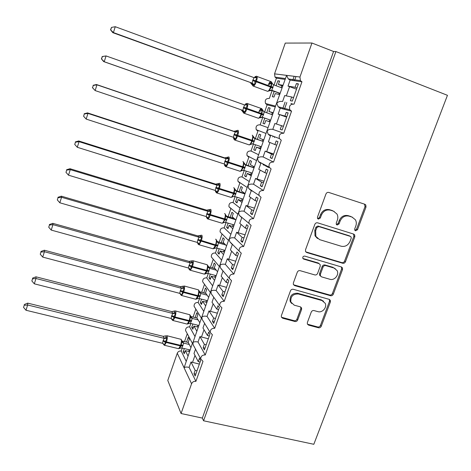 <?xml version="1.0" encoding="UTF-8"?>
<svg xmlns="http://www.w3.org/2000/svg" width="471" height="471" viewBox="0 0 471 471"><rect width="100%" height="100%" fill="white"/><g stroke="black" fill="none" stroke-linecap="round" stroke-linejoin="round"><path stroke-width="0.71" d="M355.54 230.814L357.477 229.76L365.996 207.046L365.82 205.015L364.837 204.255L328.805 192.445C327.522 192.174 326.58 192.68 325.967 193.97L317.472 217.155L317.531 218.432L318.337 219.121L320.315 218.049L321.416 215.064C323.359 210.979 326.374 209.348 330.454 210.184L333.48 211.155L336.965 214.011C337.978 215.906 338.107 217.938 337.348 220.11L336.253 223.071L336.323 224.384L337.095 225.02L339.049 223.955L340.15 220.999C342.087 216.948 345.066 215.329 349.082 216.148L352.061 217.102L355.37 219.733C356.453 221.641 356.606 223.719 355.823 225.962L354.722 228.888L354.81 230.231L355.54 230.814M354.875 230.325L356.535 229.218L365.025 206.575L364.501 204.143M317.66 218.644L319.468 217.537L320.563 214.564L321.416 215.064M336.424 224.537L338.154 223.425L339.25 220.481L340.15 220.999M307.369 322.535L307.351 324.024L308.582 325.125L318.537 327.769C319.768 327.963 320.68 327.451 321.263 326.244L330.377 301.964L330.354 300.351L329.188 299.35L293.268 289.294C291.991 289.082 291.054 289.594 290.466 290.837L281.387 315.605L281.352 317.018L282.653 318.231L294.94 321.499C296.2 321.693 297.124 321.181 297.707 319.962L301.587 309.476L301.599 307.969L300.357 306.845L294.275 305.19L290.878 302.07C290.336 296.559 292.844 293.863 298.402 293.981L322.046 300.563L325.202 303.3C327.245 307.422 322.305 313.068 317.907 311.637L314.004 310.572C312.756 310.371 311.837 310.878 311.249 312.102L307.369 322.535M335.905 51.551L203.566 420.78L313.821 444.288L447.45 95.313L335.905 51.551L333.574 51.486L311.955 43.02L299.945 77.02L300.416 80.606L301.952 81.789L294.039 104.144C290.242 104.032 288.841 105.904 289.848 109.761L291.555 111.162L283.73 133.269C280.092 133.122 278.655 134.906 279.433 138.609L281.275 140.211L273.539 162.065C270.036 161.9 268.576 163.602 269.159 167.158L271.108 168.93L263.454 190.543C260.08 190.372 258.603 191.991 259.026 195.418L261.052 197.331L253.486 218.709C250.219 218.532 248.729 220.087 249.018 223.384L251.108 225.421L243.625 246.563C240.457 246.386 238.956 247.887 239.133 251.067L241.276 253.204L233.875 274.116C230.79 273.945 229.289 275.394 229.371 278.461L231.549 280.681L224.225 301.363C221.217 301.204 219.716 302.606 219.716 305.573L221.929 307.863L214.688 328.322C211.744 328.175 210.243 329.535 210.178 332.408L212.409 334.746L205.244 354.987C202.365 354.851 200.864 356.176 200.74 358.967L202.995 361.345L195.907 381.369C193.887 381.116 192.445 381.916 191.573 383.783L181.064 413.52L167.782 380.48L177.273 353.226L184.084 367.786C184.968 366.986 186.651 366.844 189.124 367.362L195.907 381.369M342.717 263.254C343.96 263.483 344.878 262.977 345.473 261.741L354.822 236.825L354.704 234.929L353.656 234.087L317.654 222.836C316.377 222.583 315.435 223.089 314.828 224.367L305.508 249.795L305.538 251.467L306.756 252.544L342.717 263.254L341.828 262.624C343.059 262.847 343.977 262.347 344.572 261.111L353.892 236.265L353.533 234.046M342.517 269.606L333.291 294.198C332.697 295.423 331.784 295.929 330.548 295.723L294.622 285.603L293.362 284.455L293.368 282.918L297.295 272.209C297.89 270.955 298.826 270.442 300.104 270.666L314.822 274.923C316.082 275.141 317.007 274.634 317.601 273.392L320.227 266.315L320.186 264.631L319.008 263.613L303.677 259.097L302.818 258.332C302.6 256.819 303.253 256.077 304.772 256.106L341.34 266.927L342.452 267.858L342.517 269.606L341.628 268.959L332.426 293.486L333.291 294.198M195.842 374.086L193.993 373.656L195.153 376.029L200.617 360.568L199.416 358.301L198.238 361.628L193.999 353.503L195.518 349.182M193.993 373.656L195.159 370.347L191.008 362.011L189.124 367.362M200.087 362.069L198.238 361.628M199.374 364.083L191.008 362.011M197.008 370.777L195.159 370.347M191.573 383.783L184.084 367.786L192.474 343.129L192.927 342.564L193.169 344.784L194.399 347.098M228.688 239.827L192.927 342.564C193.84 341.687 195.547 341.504 198.038 342.011L205.244 354.987M190.849 323.465L189.648 326.903L194.864 336.3M189.648 326.903C187.011 326.75 185.645 327.957 185.55 330.518L186.369 332.049M182.265 348.075L181.223 351.054L186.139 361.198M181.223 351.054C179.374 350.795 178.056 351.525 177.273 353.226M205.02 348.11L203.172 347.657L204.402 349.853L209.925 334.227L208.647 332.137L207.464 335.505L202.966 328.004L204.602 323.353M203.172 347.657L204.349 344.313L199.94 336.6L198.038 342.011M209.312 335.964L207.464 335.505M208.323 338.767L199.94 336.6M206.204 344.766L204.349 344.313M199.521 298.608L198.156 302.517L203.684 311.148M198.156 302.517C195.465 302.353 194.099 303.595 194.052 306.227L195.076 307.893M214.299 321.858L212.445 321.387L213.752 323.4L219.339 307.604L217.985 305.697L216.784 309.1L212.021 302.247L213.775 297.266M212.445 321.387L213.64 318.002L208.965 310.931L207.046 316.394L214.688 328.322M218.638 309.582L216.784 309.1M217.367 313.191L208.965 310.931M215.494 318.478L213.64 318.002M208.276 273.498L206.745 277.89L212.592 285.738M206.745 277.89C203.996 277.719 202.63 278.991 202.648 281.711L203.925 283.501M223.678 295.329L221.823 294.828L223.207 296.665L228.847 280.698L227.416 278.973L226.204 282.412L221.176 276.212L223.036 270.913M221.823 294.828L223.03 291.408L218.091 284.99L216.148 290.513L224.225 301.363M228.064 282.918L226.204 282.412M226.498 287.345L218.091 284.99M224.885 291.908L223.03 291.408M217.125 248.14L215.424 253.015L221.588 260.069M215.424 253.015C212.604 252.839 211.238 254.157 211.332 256.96L212.921 258.856M233.157 268.511L231.296 267.987L232.756 269.636L238.461 253.492L236.954 251.961L235.73 255.435L230.425 249.907L232.391 244.302M231.296 267.987L232.515 264.531L227.305 258.779L225.344 264.361L233.875 274.116M237.59 255.971L235.73 255.435M235.73 261.228L227.305 258.779M234.375 265.055L232.515 264.531M228.682 239.827L229.224 239.038L229.766 241.67L231.82 244.037M276.93 102.189L229.224 239.038C230.266 237.837 232.068 237.472 234.635 237.932L243.625 246.563M226.062 222.518L224.19 227.893L230.684 234.134M224.19 227.893C221.288 227.717 219.928 229.077 220.104 231.979L222.065 233.946L219.221 242.135M242.736 241.405L240.875 240.858L242.418 242.312L248.182 225.998L246.598 224.655L245.356 228.164L239.768 223.331L241.764 217.655L239.191 215.235L249.018 223.384M240.875 240.858L242.112 237.36L236.619 232.291L234.635 237.932M247.216 228.723L245.356 228.164M245.055 234.841L236.619 232.291M243.972 237.914L242.112 237.36M235.094 196.637L233.039 202.524L239.869 207.929M233.039 202.524C230.054 202.342 228.7 203.76 228.983 206.763L230.908 208.635L228.111 216.654M252.421 214.005L250.56 213.428L252.179 214.688L258.008 198.197L256.342 197.055L255.088 200.605L249.212 196.466L251.231 190.731L248.741 188.53L259.026 195.418M250.56 213.428L251.802 209.895L246.027 205.521L244.025 211.22L253.486 218.709M256.948 201.188L255.088 200.605M254.481 208.176L246.027 205.521M253.669 210.472L251.802 209.895M244.214 170.49L241.976 176.896L249.147 181.453M241.976 176.896C238.891 176.719 237.555 178.197 237.955 181.311L239.821 183.072L237.09 190.914M262.212 186.304L260.345 185.704L262.047 186.763L267.94 170.084L266.192 169.148L264.926 172.733L258.762 169.313L260.799 163.519L258.414 161.553L269.159 167.158M260.345 185.704L261.605 182.13L255.541 178.468L253.516 184.226L263.454 190.543M266.792 173.346L264.926 172.733M264.007 181.229L255.541 178.468M263.472 182.736L261.605 182.13M253.427 144.079L251.008 151.008L258.526 154.7M251.008 151.008C247.811 150.85 246.486 152.386 247.04 155.624L248.835 157.243L246.156 164.909M272.108 158.297L270.242 157.673L272.026 158.527L277.99 141.665L276.153 140.935L274.87 144.562L268.411 141.871L270.466 136.019L268.229 134.3L279.433 138.609M270.242 157.673L271.52 154.064L265.155 151.126L263.106 156.949L273.539 162.065M276.742 145.198L274.87 144.562M273.633 153.993L265.155 151.126M273.386 154.688L271.52 154.064M262.724 117.432L260.133 124.856L268.005 127.665M260.133 124.856C256.807 124.715 255.506 126.328 256.242 129.696L257.931 131.156L255.323 138.639M283.407 126.34L281.534 125.68L280.245 129.331L282.117 129.978L288.146 112.928L286.221 112.41L284.926 116.078L278.161 114.135L280.239 108.218L291.555 111.162M281.534 125.68L274.87 123.49L272.803 129.372L283.73 133.269M278.161 114.135L286.656 117.144M286.798 116.743L284.926 116.078M272.055 90.673L269.347 98.439C265.88 98.333 264.614 100.029 265.556 103.526L267.128 104.803L275.276 106.923M187.982 355.941L185.327 350.618L184.238 353.745L183.225 351.678L184.308 348.569M190.908 347.586L188.206 342.393L189.301 339.255L188.253 337.283L186.587 342.058M187.27 333.733L184.538 341.557M196.731 330.989L193.911 326.067L192.81 329.223L191.738 327.31L192.898 323.983M199.686 322.547L196.819 317.76L197.926 314.593L196.813 312.773L195.129 317.595M195.848 309.141L193.081 317.071M205.568 305.779L202.583 301.269L201.47 304.454L200.334 302.7L201.57 299.15M208.553 297.254L205.515 292.88L206.634 289.677L205.462 288.017L203.76 292.891M204.508 284.313L201.706 292.338M214.493 280.316L211.338 276.224L210.213 279.444L209.012 277.849L210.331 274.069M217.514 271.702L214.305 267.752L215.435 264.514L214.193 263.018L212.474 267.94M213.251 259.25L210.419 267.363M223.507 254.593L220.187 250.925L219.05 254.175L217.779 252.744L219.186 248.729M226.563 245.886L223.177 242.365L224.32 239.097L223.013 237.767L221.276 242.736M232.621 228.6L229.124 225.368L227.97 228.653L226.639 227.393L228.123 223.136M235.706 219.81L232.144 216.725L233.298 213.422L231.92 212.262L230.166 217.278M241.829 202.342L238.149 199.551L236.99 202.871L235.582 201.776L237.154 197.284M244.944 193.457L241.199 190.82L242.365 187.482L240.922 186.492L239.15 191.567M251.131 175.807L247.269 173.469L246.092 176.825L244.62 175.907L246.274 171.161M254.275 166.828L250.354 164.65L251.532 161.282L250.013 160.464L248.223 165.586M260.528 148.989L256.477 147.123L255.294 150.508L253.751 149.772L255.494 144.774M263.707 139.916L259.598 138.209L260.787 134.806L259.197 134.17L257.39 139.345M270.024 121.895L265.785 120.499L264.59 123.926L262.971 123.367L264.79 118.156M270.095 108.183L268.476 107.606L266.68 112.746M268.476 107.606L270.142 108.053L268.935 111.492L273.239 112.728M267.128 104.803L264.614 112.016M268.935 111.492L273.151 112.987M293.539 97.668L291.667 96.985L290.366 100.676L292.32 101.112L298.42 83.867L296.406 83.561L295.099 87.276L288.017 86.099L290.124 80.117L301.952 81.789M291.667 96.985L284.696 95.554L282.606 101.501C279.939 101.112 278.002 101.73 276.789 103.373L278.178 106.764L280.239 108.218M288.017 86.099L296.524 89.219M296.965 87.965L295.099 87.276M311.955 43.02L285.261 43.085L274.546 73.853L274.999 77.103L276.412 78.18L284.931 79.381M290.124 80.117L288.287 78.934L286.615 75.36L276.936 102.189M279.627 94.512L275.194 93.599L273.981 97.061L272.291 96.685L274.128 91.427M279.474 81.359L277.855 80.765L276.112 85.751M277.855 80.765L279.591 81.024L278.373 84.497L282.877 85.245M276.412 78.18L274.04 84.992M278.373 84.497L282.594 86.052M264.684 165.315L264.826 164.897M274.463 137.567L274.734 136.802M284.425 109.307L286.827 102.478M294.493 80.735L295.976 76.526M203.566 420.78L202.342 418.083L181.064 413.52M202.342 418.083L333.574 51.486M185.327 350.618L189.495 351.625M193.911 326.067L198.085 327.121M202.583 301.269L206.763 302.37M211.338 276.224L215.524 277.378M220.187 250.925L224.373 252.126M229.124 225.368L233.316 226.622M238.149 199.551L242.347 200.864M247.269 173.469L251.467 174.835M256.477 147.123L260.687 148.542M263.036 164.697L263.254 164.079M272.815 136.931L273.086 136.166M282.7 108.86L285.09 102.077M292.691 80.482L294.163 76.296M292.473 103.985L290.925 103.426M255.364 150.314L253.751 149.772M246.233 176.425L244.62 175.907M267.245 166.163L263.413 164.891M237.196 202.277L235.582 201.776M228.247 227.87L226.639 227.393M237.725 214.034L237.213 213.875M219.386 253.204L217.779 252.744M210.619 278.29L209.012 277.849M201.935 303.124L200.334 302.7M193.34 327.716L191.738 327.31M184.826 352.061L183.225 351.678M272.803 129.372C270.16 128.966 268.252 129.537 267.075 131.085L268.229 134.3M263.106 156.949C260.487 156.525 258.603 157.043 257.46 158.503L258.414 161.553M253.516 184.226C250.913 183.796 249.059 184.261 247.952 185.633L248.741 188.53M244.025 211.22C241.44 210.773 239.609 211.191 238.538 212.474L239.191 215.235M225.344 264.361C222.795 263.884 221.017 264.207 220.01 265.326L220.457 267.84L222.336 270.266M216.148 290.513C213.616 290.03 211.868 290.301 210.89 291.337L211.255 293.745L212.974 296.218M207.046 316.394C204.538 315.9 202.807 316.129 201.865 317.083L202.159 319.391L203.66 321.828M298.278 84.262L296.406 83.561M288.093 113.075L286.221 112.41M352.608 217.308L352.061 217.102M339.25 220.481C341.187 216.442 344.154 214.829 348.157 215.641L351.125 216.595M334.133 211.402L333.48 211.155M320.563 214.564C322.5 210.484 325.502 208.859 329.576 209.695L332.591 210.661M305.779 251.867L341.828 262.624M351.195 238.302L351.119 236.99L350.371 236.389L318.779 226.557L316.8 227.628L315.652 230.761L315.847 236.401L319.597 239.633L341.187 246.227C345.172 246.987 348.122 245.373 350.041 241.382L351.195 238.302M349.982 236.154L350.371 236.389M317.519 238.532L315.017 235.836L314.816 230.213L315.964 227.087L317.937 226.021L349.453 235.83M293.515 284.767L329.694 294.999C330.93 295.211 331.843 294.705 332.426 293.486M319.155 263.66L318.172 262.971L302.882 258.467L303.677 259.097M329.888 279.274C334.416 280.828 339.444 274.793 337.106 270.601L334.08 268.052L325.797 265.609C324.543 265.385 323.618 265.891 323.024 267.139L320.398 274.199L320.427 275.859L321.611 276.883L329.888 279.274M335.175 268.523L334.08 268.052M320.592 276.141L319.597 275.188L319.568 273.533L322.176 266.492C322.77 265.25 323.695 264.743 324.949 264.967L333.209 267.404M341.628 268.959L341.398 266.945M323.536 301.257L321.216 299.827L322.046 300.563M291.679 303.501L290.13 301.322C289.588 295.823 292.091 293.139 297.631 293.25L321.216 299.827M281.44 317.236L294.187 320.698C295.441 320.898 296.365 320.386 296.948 319.167L300.81 308.711L300.722 306.992M307.422 324.178L317.719 326.962C318.955 327.157 319.862 326.644 320.439 325.443L329.523 301.228L329.4 299.421M254.888 76.838L256.077 77.014L256.972 77.786L255.111 81.424L254.534 84.857L252.515 85.18L252.185 84.58M110.767 29.75L111.503 27.406L110.532 29.797L113.405 32.581L252.156 83.137L252.68 80.612L254.046 77.65L115.254 26.712L113.405 32.581L112.799 32.664L252.062 83.102M251.455 83.42L250.507 82.819L252.144 84.798M281.946 87.894L273.616 84.833L271.814 90.297L270.89 90.167M280.051 93.299L271.814 90.297L269.312 90.832L269.241 90.214L271.272 87.329L270.548 87.029L270.772 86.376C271.673 83.514 271.732 81.877 270.949 81.454L270.654 81.489C269.801 81.925 268.935 83.22 268.07 85.386M280.01 93.423L270.713 90.179M281.11 87.588L281.758 85.746M278.75 94.33L279.132 93.246M272.856 87.989L271.272 87.329L271.685 83.19L272.079 82.896M271.373 84.121L270.807 82.69L269.583 82.843L269.471 84.804M271.355 84.227L269.583 82.843M269.241 90.214L271.726 90.267M273.616 84.833L271.685 83.19M252.156 83.137L254.534 84.857M254.046 77.65L256.972 77.786M112.799 32.664L110.532 29.797M111.503 27.406L115.254 26.712M245.538 103.956L247.552 105.086L245.921 108.059L245.138 112.08L243.171 112.286L242.877 111.592M101.612 58.899L102.337 56.585L101.4 58.857L104.226 61.736L242.771 110.379L244.549 104.915L106.052 55.931L104.226 61.736L103.691 61.601L242.677 110.344M102.13 56.544L106.052 55.931L102.337 56.585M241.287 109.908L242.824 111.833M272.509 114.806L264.19 111.862L263.442 114.983L262.135 117.191M270.637 120.158L262.406 117.273L259.921 117.797L259.827 117.232L261.841 114.4L261.105 114.135L261.334 113.487C262.229 110.644 262.3 108.966 261.552 108.448L261.217 108.477C260.333 108.931 259.474 110.285 258.626 112.534M270.631 120.182L261.947 117.161M271.679 114.512L272.315 112.693M269.188 121.618L269.789 119.911M263.442 114.983L261.841 114.4L262.247 110.291L262.659 109.937L263.554 111.497M261.982 110.944L261.446 109.59L260.239 109.708L260.086 111.786M261.97 111.009L260.239 109.708M259.827 117.232L262.318 117.238M264.19 111.862L262.247 110.291M242.771 110.379L245.138 112.08M244.637 104.951L247.552 105.086M103.691 61.601L101.4 58.857M93.276 85.439L92.551 87.73L93.276 85.439L96.955 84.827L96.478 84.521L233.816 131.315L236.289 130.797L238.232 132.098L236.601 135.077L235.841 139.022L233.922 139.116L233.604 138.592M235.241 131.933L96.955 84.827L95.148 90.567L233.481 137.338L233.993 134.871L235.335 131.962L233.91 131.344M92.551 87.73L95.148 90.567L92.375 87.6M263.195 141.388L254.275 138.286M254.452 138.403L254.952 138.651L254.346 141.059L253.004 143.938L261.317 146.746M263.171 141.447L254.952 138.651L252.515 135.407M262.382 141.047L262.895 139.581M259.857 148.259L260.487 146.463M252.05 143.838L250.625 144.479L250.513 143.979L252.503 141.188L252.909 137.102L253.333 136.702M250.513 143.979L253.004 143.938M254.864 138.615L252.909 137.102M233.481 137.338L235.841 139.022M235.335 131.962L238.232 132.098M96.478 84.521L93.093 85.31M84.309 113.976L83.597 116.243L84.309 113.976L87.959 113.405L87.547 112.893L224.679 157.867L227.134 157.355L229.006 158.833L227.381 161.806L226.645 165.686L224.773 165.662L224.479 165.074M226.027 158.668L87.959 113.405L86.175 119.086L224.29 164.014L224.791 161.577L226.121 158.698L224.673 157.867L225.909 157.968M253.987 167.658L244.69 164.432M244.79 164.538L245.721 165.121L243.79 170.355L252.091 173.057M253.928 167.817L245.721 165.121L243.26 161.812M269.441 167.664L267.416 166.993M253.21 167.223L253.498 166.398M269.212 167.276L265.803 166.145M250.637 174.564L251.261 172.786M241.429 170.891L241.299 170.443L243.266 167.7L243.666 163.643L244.108 163.196M241.299 170.443L243.79 170.355M245.626 165.091L243.666 163.643M224.29 164.014L226.645 165.686M226.121 158.698L229.006 158.833M83.597 116.243L86.175 119.086M87.547 112.893L84.156 113.764M215.63 184.149L78.722 140.953L79.063 141.671L216.913 185.127L215.63 184.149L218.073 183.649L219.88 185.286L218.038 188.895L217.537 192.074L215.718 191.938L215.441 191.285M75.442 142.201L74.736 144.444L75.442 142.201L79.063 141.671L77.297 147.288L215.194 190.419L216.913 185.127M215.63 184.143L217.125 184.185M244.873 193.658L235.347 190.366M235.382 190.419L236.583 191.32L234.67 196.507L242.965 199.098M244.779 193.911L236.577 191.326L234.099 187.947M252.833 191.267L251.308 190.784M241.517 200.605L242.135 198.839M232.321 197.025L232.174 196.643L234.34 193.316L234.517 189.907L234.976 189.413M232.174 196.643L234.67 196.507M236.489 191.297L234.517 189.907M215.194 190.419L217.537 192.074M217.007 185.156L219.88 185.286M74.736 144.444L77.297 147.288M78.722 140.953L75.319 141.906M66.67 170.119L65.975 172.339L66.67 170.119L70.261 169.631L69.985 168.712L206.681 210.16L209.106 209.672L210.843 211.473L209.006 215.076L208.523 218.185L206.751 217.949L206.504 217.231M207.894 211.314L70.261 169.631L68.513 175.188L206.192 216.548L206.893 213.546L207.988 211.344L206.675 210.16L208.359 210.137M234.193 218.503L226.198 216.077M226.221 216.089L227.534 217.266L225.644 222.394L233.928 224.879M235.582 219.704L227.534 217.266M232.486 226.374L233.098 224.632M223.307 222.901L223.142 222.571L225.285 219.298L225.468 215.906L225.933 215.365L225.032 213.81M223.142 222.571L225.644 222.394M227.446 217.237L225.468 215.906M206.192 216.548L208.523 218.185M207.988 211.344L210.843 211.473M65.975 172.339L68.513 175.188M69.985 168.712L66.57 169.748M57.998 197.738L57.309 199.934L57.998 197.738L61.554 197.29L61.342 196.171L197.82 235.906L200.228 235.429L201.9 237.39L200.281 240.369L199.604 244.037L197.873 243.695L197.649 242.912M198.962 237.237L61.554 197.29L59.823 202.783L197.278 242.418L197.973 239.445L199.056 237.26L197.814 235.912L199.639 235.824M224.408 243.648L217.308 241.582L218.579 242.942L216.707 248.017L224.979 250.401M225.727 245.014L218.579 242.942M223.542 251.891L224.149 250.166M212.715 248.676L214.387 248.517L214.205 248.241L216.112 245.626L216.501 241.641L216.99 241.052L216.059 239.403M214.205 248.241L216.707 248.017M218.491 242.912L216.501 241.641M197.278 242.418L199.604 244.037M199.056 237.26L201.9 237.39M57.309 199.934L59.823 202.783M61.342 196.171L57.921 197.29M49.414 225.056L48.731 227.228L49.414 225.056L52.94 224.649L52.793 223.342L189.048 261.393L191.444 260.928L193.045 263.048L191.22 266.633L190.773 269.624L189.089 269.176L188.906 268.217M190.125 262.895L52.94 224.649L51.227 230.084L188.459 268.023L188.93 265.691L190.219 262.918L189.042 261.405L190.979 261.258M215.035 268.653L208.512 266.833L209.719 268.346L207.864 273.386L216.124 275.665M216.283 270.189L209.713 268.358L207.181 264.737L193.033 260.763C193.522 261.805 193.334 263.701 192.474 266.451L206.681 270.389C207.54 267.663 207.705 265.774 207.169 264.726M214.694 277.148L215.294 275.441M205.556 273.869L207.452 270.472L207.629 267.116L208.129 266.48M205.356 273.651L207.864 273.386M209.624 268.329L207.629 267.116M188.459 268.023L190.773 269.624M190.219 262.918L193.045 263.048M48.731 227.228L51.227 230.084M52.793 223.342L49.367 224.532M290.513 302.141L290.978 302.323M182.477 286.38L182.742 286.168L184.279 288.44L182.46 292.02L182.036 294.952L180.281 294.151L181.659 295.523L181.158 295.382M180.399 290.46L183.702 291.849C184.561 289.123 184.762 287.198 184.308 286.068L180.358 286.639L44.333 250.219L44.421 251.72L42.726 257.095L179.728 293.368L180.399 290.46L181.465 288.317L180.358 286.639L182.389 286.433M40.924 252.091L40.247 254.234L40.924 252.091L44.421 251.72L181.376 288.293L183.513 287.416M205.927 293.468L199.798 291.832L200.94 293.515L199.103 298.496L207.352 300.681M207.099 295.164L200.94 293.515L198.391 289.812M205.933 302.152L206.528 300.463M196.825 298.973L198.674 295.67L198.844 292.338L199.363 291.655M196.595 298.802L199.103 298.496M200.846 293.492L198.844 292.338M179.728 293.368L182.036 294.952M181.465 288.317L184.279 288.44M40.247 254.234L42.726 257.095M44.333 250.219L40.9 251.485M32.523 278.832L31.857 280.957L32.523 278.832L35.99 278.496L35.961 276.818L171.856 311.631L174.129 311.16L175.606 313.586L173.999 316.553L173.381 320.033L172.339 319.821L171.691 319.15M172.716 313.433L35.99 278.496L34.312 283.819L171.085 318.461L171.744 315.582L172.804 313.456L171.762 311.608M197.008 318.078L191.179 316.583L192.256 318.414L190.431 323.359L198.674 325.443M198.114 319.927L192.25 318.425L189.695 314.634M197.261 326.909L197.849 325.237M188.176 323.83L189.978 320.621L190.154 317.307L190.678 316.583M187.923 323.707L190.431 323.359M192.162 318.402L190.154 317.307M171.085 318.461L173.381 320.033M172.804 313.456L175.606 313.586M31.857 280.957L34.312 283.819M35.961 276.818L32.523 278.155M24.209 305.29L23.55 307.392L24.209 305.29L27.648 304.996L27.683 303.136L163.249 336.341L165.586 335.9L167.017 338.472L165.209 342.034L164.815 344.854L163.79 344.613L163.19 343.912L164.55 345.296L164.096 345.178M164.138 338.325L27.648 304.996L25.993 310.259L162.524 343.3L163.178 340.456L164.232 338.349L163.249 336.341M188.241 342.464L182.636 341.092L183.655 343.076L181.847 347.975L190.078 349.965M189.283 344.466L183.649 343.094M188.671 351.425L189.254 349.765M178.191 348.593L179.616 348.44L181.37 345.32L181.541 342.023L182.083 341.257L181.082 339.208M179.333 348.363L181.847 347.975M183.56 343.071L181.541 342.023M162.524 343.3L164.815 344.854M164.232 338.349L167.017 338.472M23.55 307.392L25.993 310.259M27.683 303.136L24.233 304.543M356.535 229.218L357.477 229.76M319.468 217.537L320.315 218.049M338.154 223.425L339.049 223.955M274.546 73.853L299.945 77.02M289.565 86.652L286.315 95.89M279.703 114.677L276.424 124.003M269.912 142.501L266.692 151.656M260.192 170.113L257.072 178.986M250.578 197.426L247.552 206.027M241.07 224.455L238.138 232.786M231.655 251.196L228.818 259.262M222.347 277.654L219.598 285.461M213.127 303.842L210.472 311.396M204.014 329.753L201.441 337.053M194.988 355.393L192.504 362.452M348.157 215.641L349.082 216.148M329.576 209.695L330.454 210.184M365.025 206.575L365.996 207.046M305.95 251.932L306.756 252.544M353.892 236.265L354.822 236.825M344.572 261.111L345.473 261.741M317.937 226.021L318.779 226.557M315.964 227.087L316.8 227.628M314.816 230.213L315.652 230.761M329.694 294.999L330.548 295.723M293.863 284.902L294.622 285.603M318.172 262.971L319.008 263.613M324.949 264.967L325.797 265.609M322.176 266.492L323.024 267.139M319.568 273.533L320.398 274.199M297.631 293.25L298.402 293.981M300.81 308.711L301.587 309.476M296.948 319.167L297.707 319.962M294.187 320.698L294.94 321.499M281.929 317.436L282.653 318.231M329.523 301.228L330.377 301.964M320.439 325.443L321.263 326.244M317.719 326.962L318.537 327.769M307.793 324.319L308.582 325.125M267.145 91.15L267.793 91.386C268.729 90.891 269.647 89.443 270.548 87.029L256.218 81.789C255.323 84.221 254.428 85.693 253.528 86.205L252.915 85.975M256.695 76.208C257.431 76.614 257.349 78.257 256.442 81.136L273.086 87.335M252.909 79.952L256.442 81.136L256.218 81.789L252.68 80.612M272.621 84.115L272.085 82.955M252.038 83.09L253.316 85.016M256.077 77.014L254.14 77.68M257.843 118.068L258.479 118.292C259.374 117.832 260.251 116.443 261.105 114.135L246.792 109.089C245.939 111.421 245.085 112.822 244.231 113.305L243.619 113.081M247.316 103.396C248.017 103.903 247.917 105.581 247.016 108.442L263.666 114.335M243.513 107.229L247.016 108.442L246.792 109.089L243.289 107.883M242.653 110.332L243.36 110.803L243.943 112.192M246.674 104.274L244.59 104.933M248.635 144.721L249.259 144.927C250.113 144.491 250.949 143.172 251.767 140.959L251.985 140.317C252.874 137.497 252.968 135.778 252.256 135.165M238.038 130.308C238.697 130.903 238.579 132.622 237.69 135.46L237.466 136.107C236.654 138.339 235.836 139.675 235.023 140.128L234.423 139.916M234.217 134.223L254.346 141.059M233.993 134.871L254.122 141.694M233.486 137.338L234.664 139.092M237.372 131.256L235.217 131.921M239.515 171.097L240.128 171.297C240.94 170.891 241.735 169.625 242.518 167.499L242.742 166.869C243.619 164.067 243.725 162.312 243.054 161.612L242.901 161.559M227.252 157.285L228.847 156.937C229.471 157.626 229.342 159.381 228.459 162.201L228.241 162.842C227.458 164.98 226.681 166.257 225.909 166.681L225.321 166.481M225.014 160.941L245.12 167.505M224.791 161.577L244.896 168.141M241.476 170.843L242.477 170.319M224.431 164.073L225.485 165.71M228.164 157.956L226.003 158.656M230.496 197.214L231.09 197.402C231.862 197.019 232.621 195.806 233.369 193.775L233.587 193.145C234.464 190.361 234.582 188.577 233.946 187.782L233.687 187.699M218.161 183.602L219.757 183.296C220.346 184.073 220.204 185.868 219.321 188.665L219.103 189.301C218.361 191.35 217.62 192.574 216.884 192.969L216.313 192.78M215.906 187.376L235.989 193.687M215.689 188.006L235.771 194.311M232.391 196.966L233.139 196.537M215.465 190.531L216.401 192.056M219.05 184.379L216.89 185.115M221.564 223.071L222.135 223.248C222.871 222.883 223.595 221.729 224.308 219.78L224.526 219.156C225.397 216.395 225.532 214.57 224.932 213.693L224.573 213.581M209.165 209.642L210.761 209.383C211.314 210.254 211.155 212.08 210.278 214.858L210.066 215.488C209.354 217.449 208.647 218.621 207.946 218.991L207.393 218.815M206.893 213.546L226.945 219.598M206.681 214.17L226.734 220.216M223.389 222.836L223.955 222.483M227.534 217.261L225.933 215.365M206.586 216.725L207.411 218.132M210.031 210.537L207.87 211.302M200.263 235.418L201.853 235.206C202.371 236.159 202.2 238.02 201.329 240.787L199.098 244.761L198.562 244.59M197.973 239.445L215.559 244.902C216.425 242.159 216.572 240.304 216.006 239.333L215.553 239.203M197.761 240.063L215.347 245.521L215.559 244.902L218.002 245.244M197.791 242.653L198.214 243.101L197.767 243.295L197.902 243.907L199.098 244.761L213.275 248.835L215.347 245.521L217.79 245.856M214.523 248.4L214.894 248.164M218.579 242.93L216.99 241.052M198.479 243.148L198.509 243.943M201.099 236.424L198.939 237.225M191.462 260.922L193.033 260.763M189.142 265.079L192.474 266.451L192.262 267.063L206.469 271.002L206.681 270.389L209.148 270.637M188.93 265.691L192.262 267.063L190.337 270.266L189.819 270.113M203.961 274.022L204.496 274.169L206.469 271.002L208.936 271.243M205.933 273.592L204.496 274.169L190.337 270.266L189.106 269.347L188.959 268.906L189.442 268.741L189.695 269.494M208.535 266.845L208.188 266.739M189.071 268.317L189.725 268.806M192.262 262.047L190.101 262.877M195.288 299.126L195.801 299.262L197.685 296.224L183.496 292.456L183.702 291.849L197.891 295.623C198.744 292.909 198.921 290.99 198.426 289.853L184.267 286.009M180.193 291.066L183.496 292.456L181.659 295.523L195.801 299.262L197.131 298.744M200.169 296.377L197.685 296.224L197.891 295.623L200.375 295.776M199.822 291.849L199.368 291.696M180.434 293.716L180.976 294.787M171.756 311.619L175.124 310.878L175.665 311.119C176.089 312.326 175.871 314.287 175.024 316.995L189.195 320.598C190.043 317.907 190.231 315.953 189.766 314.74L175.589 310.995M171.744 315.582L175.024 316.995L174.818 317.595L188.983 321.198L189.195 320.598L191.697 320.663M171.538 316.182L174.818 317.595L173.063 320.533L172.586 320.404M186.699 323.977L187.187 324.101L188.983 321.198L191.491 321.257M171.88 318.861L172.339 319.821M174.859 312.526L172.692 313.415M165.592 335.894L167.111 335.917C167.499 337.207 167.276 339.202 166.428 341.893L180.581 345.331C181.423 342.652 181.623 340.668 181.188 339.379L166.999 335.735M163.178 340.456L166.428 341.893L166.222 342.488L180.375 345.92L180.581 345.331L183.101 345.302M162.978 341.045L166.222 342.488L164.55 345.296L178.662 348.705L180.375 345.92L182.895 345.891M183.655 343.076L182.083 341.257M163.402 343.753L163.79 344.613M165.604 335.905L163.243 336.353M166.281 337.389L164.12 338.308M185.55 330.518L192.398 343.341M194.052 306.227L201.288 317.978M202.648 281.711L210.266 292.367M211.332 256.96L219.333 266.504M220.104 231.979L228.488 240.387M228.983 206.763L237.731 214.022M237.955 181.311L247.063 187.405M247.04 155.624L256.477 160.546M256.242 129.696L265.98 133.44M265.556 103.526L275.564 106.093M274.999 77.103L285.238 78.516M278.178 106.764L289.848 109.761M288.287 78.934L300.416 80.606M229.766 241.67L239.133 251.067M220.457 267.84L229.371 278.461M211.255 293.745L219.716 305.573M202.159 319.391L210.178 332.408M193.169 344.784L200.74 358.967M364.848 204.544L365.82 205.015M353.774 234.375L354.704 234.929M315.017 235.836L315.847 236.401M319.597 275.188L320.427 275.859M341.563 267.21L342.452 267.858M290.13 301.322L290.878 302.07M300.828 307.21L301.599 307.969M329.5 299.615L330.354 300.351M270.295 90.173L267.793 91.386L253.528 86.205L252.203 84.963L252.168 83.797L252.815 83.497M257.031 76.479L270.654 81.489L272.02 82.761M255.117 76.643L256.418 76.249M272.044 83.12L272.114 83.55M260.793 117.185L258.479 118.292L244.231 113.305L242.889 112.045L242.912 111.109L243.536 110.809M247.599 103.644L261.217 108.477L262.594 109.767M245.727 103.808L246.992 103.432M262.618 110.19L262.641 110.597M251.402 143.92L249.259 144.927L235.023 140.128L233.669 138.851L233.728 138.138L234.352 137.832M236.436 130.691L237.672 130.32M242.112 170.384L240.128 171.297L225.909 166.681L224.543 165.386L225.25 164.579M232.927 196.578L231.09 197.402L216.884 192.969L215.512 191.656L216.242 191.043M223.837 222.512L222.135 223.248L207.946 218.991L206.575 217.667L207.317 217.231M214.464 248.447L214.841 248.176M181.052 294.198L180.287 294.163M188.412 323.648L187.187 324.101L173.063 320.533L171.791 319.485L171.697 319.15L172.463 319.332M163.961 344.213L163.196 343.918"/></g></svg>
